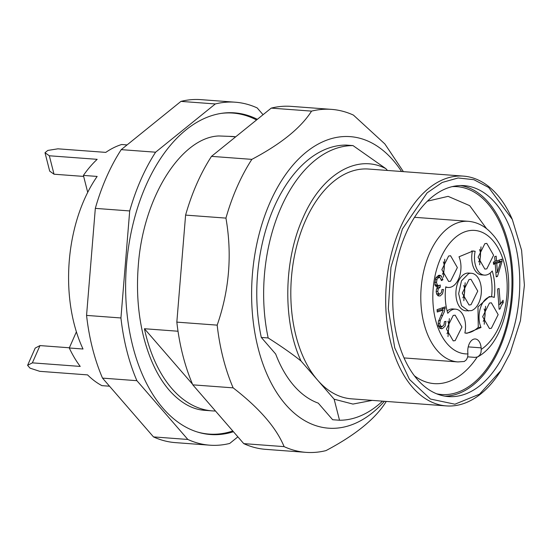<?xml version="1.0" encoding="UTF-8"?>
<svg xmlns="http://www.w3.org/2000/svg" width="552" height="552" viewBox="0 0 552 552"><rect width="100%" height="100%" fill="white"/><g stroke="black" fill="none" stroke-linecap="round" stroke-linejoin="round"><path stroke-width="0.83" d="M467.73 356.84L475.031 357.385L477.597 356.937L479.688 355.267L480.971 352.618L481.247 349.375A61.907 36.998 94.3 0 0 506.612 298.114A61.907 36.998 94.3 0 0 492.805 240.458A61.907 36.998 94.3 0 0 440.634 258.253A61.907 36.998 94.3 0 0 447.217 343.813A61.907 36.998 94.3 0 0 467.93 353.915L467.813 352.39A11.178 6.679 -85.7 0 1 475.3 338.969A11.178 6.679 -85.7 0 1 481.13 347.843L481.247 349.375M478.198 356.613L477.597 356.937M414.524 217.302L468.372 221.317A70.504 42.138 94.3 0 0 429.684 253.037A70.504 42.138 94.3 0 0 437.177 350.479A70.504 42.138 94.3 0 0 457.898 361.933L464.28 361.484L466.364 359.814L467.654 357.165L467.93 353.915M489.438 303.062L491.37 302.806L498.159 314.626L491.377 328.267L489.451 328.53L482.662 316.703L489.438 303.062M448.638 256.004L450.57 255.748L457.36 267.568L450.584 281.209L448.652 281.472L441.862 269.645L448.638 256.004M453.213 315.42L455.138 315.164L461.927 326.991L455.152 340.632L453.226 340.888L446.437 329.061L453.213 315.42M484.87 243.646L486.795 243.384L493.585 255.21L486.809 268.852L484.877 269.107L478.094 257.287L484.87 243.646M446.016 321.381L445.153 326.128L442.476 328.571L441.248 328.764L439.551 327.922L438.212 324.279L438.329 321.795L443.277 309.969L437.246 312.025L437.067 309.637L445.188 306.871L444.36 311.673L440.248 320.588L439.772 323.81L440.606 326.073L442.352 326.515L444.008 324.845L444.443 321.65L446.016 321.381M493.55 264.353L493.378 262.076L495.041 261.51L494.668 256.687L496.172 256.169L496.545 260.999L501.878 259.178L502.051 261.455L497.455 276.428L496.22 276.856L495.213 263.787L493.55 264.353M500.105 308.906L499.132 309.244L497.573 289L499.084 288.482L500.291 304.255L503.086 300.24L503.265 302.641L501.237 305.753L500.105 308.906L499.098 308.837M492.225 270.977C494.716 279.181 495.392 288.006 494.261 297.445A18.913 11.302 94.3 0 0 491.818 296.803A18.913 11.302 94.3 0 0 480.716 307.119A18.913 11.302 94.3 0 0 481.013 327.481L466.944 333.291L464.874 332.987A18.913 11.302 94.3 0 0 455.586 309.161A18.913 11.302 94.3 0 0 447.796 313.301C445.305 305.09 444.629 296.272 445.761 286.826A18.913 11.302 94.3 0 0 448.203 287.468A18.913 11.302 94.3 0 0 459.298 277.152A18.913 11.302 94.3 0 0 459.009 256.79L473.078 250.981L475.148 251.284A18.913 11.302 94.3 0 0 484.435 275.11A18.913 11.302 94.3 0 0 492.225 270.977M436.839 294.402L436.183 291.967L436.432 289.441L437.57 287.302L435.742 286.164L434.893 283.121L435.721 278.256L438.55 275.407L439.675 275.234L441.358 276.069L442.89 279.76L441.407 280.595L440.289 277.863L438.695 277.449L436.991 279.277L436.487 282.527L437.384 285.108L439.199 285.625L440.234 284.984L440.248 287.206L438.322 288.682L437.743 291.484L438.481 293.554L440.006 293.947L441.4 292.539L441.945 289.545L443.491 289.476L442.525 293.767L440.185 295.969L438.281 295.893M438.267 295.886L436.839 294.409M439.337 277.366L435.949 277.249M438.516 285.729L439.199 285.625M439.399 294.037L440.006 293.947M414.379 375.76A93.888 56.111 94.3 0 0 434.162 383.619A93.888 56.111 94.3 0 0 477.156 357.109M427.386 201.19L448.114 196.353L469.683 205.648L486.595 228.7M484.242 324.238L485.581 306.27M443.442 277.18L444.781 259.212M448.01 336.596L449.349 318.635M479.667 264.822L481.006 246.854M439.723 328.364L442.476 328.571M439.944 328.281L442.007 326.598M437.163 310.907L440.524 309.762L443.277 309.969M442.117 309.879L442.393 308.444L445.147 308.651M442.393 308.444L442.462 307.795M440.875 315.268L442.614 315.399M441.634 326.618L438.633 326.37M494.985 260.882L496.545 260.999M499.215 260.089L499.305 261.248L502.051 261.455M499.305 261.248L499.118 261.848M496.179 276.338L497.455 276.428M493.502 263.656L495.213 263.787M498.739 304.138L500.291 304.255M501.299 302.496L503.265 302.641M498.801 304.959L499.27 304.18M491.563 296.783A41.269 24.667 94.3 0 0 490.135 273.102M489.272 296.61L477.977 306.919L478.26 327.281L481.013 327.481M465.571 333.125A41.269 24.667 94.3 0 0 478.26 327.281M455.586 309.161L452.84 308.954A18.913 11.302 94.3 0 0 447.134 310.962M471.698 250.939A41.269 24.667 94.3 0 1 472.402 251.077L475.148 251.284M472.402 251.077A18.913 11.302 94.3 0 0 481.682 274.903L484.435 275.11M437.798 295.603L439.502 294.043M439.599 277.414L438.226 275.531M441.165 279.629L442.89 279.76M436.356 277.138L439.351 277.332M438.502 285.722L435.369 285.439M437.488 285.646L437.494 287.005L440.248 287.206M436.942 287.185L437.494 287.005M436.163 291.366L437.743 291.484M439.406 294.002L436.57 293.788M436.708 393.817A104.211 62.279 94.3 0 0 498.835 347.636A104.211 62.279 94.3 0 0 506.184 239.547A104.211 62.279 94.3 0 0 452.15 186.638M483.207 321.34A9.46 5.651 94.3 0 0 484.132 308.982M442.407 274.282A9.46 5.651 94.3 0 0 443.332 261.924M446.982 333.705A9.46 5.651 94.3 0 0 447.9 321.34M478.639 261.924A9.46 5.651 94.3 0 0 479.557 249.566M495.862 272.253L497.421 272.371L500.574 261.958L497.821 261.752L493.971 263.069L494.019 263.697M471.415 273.274L468.669 273.067A18.913 11.302 94.3 0 0 465.84 273.447A18.913 11.302 94.3 0 0 455.897 293.443A18.913 11.302 94.3 0 0 465.853 310.797L471.436 310.624A18.913 11.302 94.3 0 0 481.372 290.621A18.913 11.302 94.3 0 0 471.415 273.274A18.913 11.302 94.3 0 0 468.586 273.647L461.486 280.823L458.65 293.65L461.5 305.718L468.607 310.997M444.974 396.163A105.756 63.204 94.3 0 0 499.567 348.484A105.756 63.204 94.3 0 0 460.672 185.548M500.574 261.958L496.724 263.269L497.421 272.371M493.971 263.069L496.724 263.269M406.079 233.227A105.756 63.204 94.3 0 0 397.599 339.204A105.756 63.204 94.3 0 0 448.403 396.577A105.756 63.204 94.3 0 0 506.446 348.995A105.756 63.204 94.3 0 0 514.926 243.018A105.756 63.204 94.3 0 0 464.122 185.644A105.756 63.204 94.3 0 0 406.079 233.227M469.041 279.533L470.966 279.277L477.756 291.097L470.98 304.738L469.055 305.001L462.265 293.174L469.041 279.533M510.117 353.232L501.057 370.323L479.543 394.183L454.91 404.202L430.45 399.048L409.46 379.403L394.749 347.905L388.297 308.782L390.968 267.292L402.408 228.997L427.11 192.876L442.228 182.45L458.112 177.972L473.892 179.69L488.706 187.507L512.297 219.42L521.592 250.27L524.4 285.177L520.446 320.671L510.117 353.232M463.839 300.709L465.177 282.741M501.057 370.323L500.36 371.42A115.216 68.855 -85.7 0 1 446.326 405.906A115.216 68.855 -85.7 0 1 390.975 343.399A115.216 68.855 -85.7 0 1 400.214 227.948A115.216 68.855 -85.7 0 1 463.445 176.116A115.216 68.855 -85.7 0 1 511.773 218.226L512.297 219.42M462.811 297.811A9.46 5.651 94.3 0 0 463.728 285.453M463.445 176.116L368.577 169.043A115.216 68.855 94.3 0 0 305.346 220.883A115.216 68.855 94.3 0 0 317.6 380.121A115.216 68.855 94.3 0 0 351.452 398.834L446.326 405.906M387.428 170.451L385.889 168.677L353.011 145.59L346.138 145.079A137.572 82.213 94.3 0 0 274.109 207.11A137.572 82.213 94.3 0 0 261.303 337.445L275.683 354.032A123.641 73.892 94.3 0 0 318.262 403.139L332.642 419.727L339.521 420.238L334.139 399.199L301.054 361.042C282.693 321.961 283.48 260.792 302.896 218.061C321.554 174.446 357.061 153.325 385.889 168.677M372.227 400.386L352.935 404.078L334.139 399.199M235.076 136.799L229.266 136.372A137.572 82.213 94.3 0 1 232.744 136.503A137.572 82.213 94.3 0 1 235.152 136.744M261.303 337.445L268.175 337.955A137.572 82.213 -85.7 0 1 280.989 207.621A137.572 82.213 -85.7 0 1 353.011 145.59M268.175 337.955C281.968 346.766 292.926 354.467 301.054 361.042M192.517 384.199L144.431 328.73L178.02 331.234M382.508 401.152A137.572 82.213 -85.7 0 1 339.521 420.238M401.559 171.499A146.17 87.354 94.3 0 0 290.869 167.601A146.17 87.354 94.3 0 0 258.108 348.077A146.17 87.354 94.3 0 0 384.433 401.297M144.431 328.73A137.572 82.213 94.3 0 0 212.299 410.888A137.572 82.213 94.3 0 0 214.921 411.012M386.29 401.435A171.962 102.769 -85.7 0 1 385.689 402.36C375.008 419.134 355.102 435.217 325.97 450.611A171.962 102.769 -85.7 0 1 305.987 452.357A171.962 102.769 -85.7 0 1 284.101 446.63C276.338 427.724 259.357 408.135 233.144 387.856A171.962 102.769 -85.7 0 1 223.139 358.131A171.962 102.769 -85.7 0 1 217.177 325.135C229.328 290.145 232.247 254.472 225.94 218.109A171.962 102.769 -85.7 0 1 251.85 159.369C280.982 143.975 300.888 127.891 311.563 111.118A171.962 102.769 -85.7 0 1 331.545 109.379A171.962 102.769 -85.7 0 1 353.432 115.099L384.868 143.955L403.402 171.637M331.545 109.379L291.201 106.37A171.962 102.769 94.3 0 0 271.218 108.116L211.499 156.361A171.962 102.769 94.3 0 0 185.596 215.101L176.833 322.126A171.962 102.769 94.3 0 0 182.795 355.129A171.962 102.769 94.3 0 0 192.8 384.847L243.756 443.629A171.962 102.769 94.3 0 0 265.643 449.349L305.987 452.357M271.218 108.116L311.563 111.118M251.85 159.369L211.499 156.361M185.596 215.101L225.94 218.109M217.177 325.135L176.833 322.126M192.8 384.847L233.144 387.856M284.101 446.63L243.756 443.629M197.257 431.968A160.942 96.186 94.3 0 0 217.992 434.051A160.942 96.186 94.3 0 0 232.495 431.071M256.252 119.819A160.942 96.186 94.3 0 0 223.953 113.112A160.942 96.186 94.3 0 0 220.993 113.422M257.053 119.184A161.287 96.393 94.3 0 0 231.75 112.711A161.287 96.393 94.3 0 0 221.766 113.305A161.287 96.393 94.3 0 0 145.99 185.417A161.287 96.393 94.3 0 0 198.009 432.202A161.287 96.393 94.3 0 0 213.293 434.672A161.287 96.393 94.3 0 0 233.158 431.816M262.938 114.561L257.184 107.93A171.962 102.769 94.3 0 0 235.297 102.21A171.962 102.769 94.3 0 0 215.321 103.948L155.602 152.2A171.962 102.769 94.3 0 0 140.926 179.579A171.962 102.769 94.3 0 0 129.699 210.94L120.936 317.966A171.962 102.769 94.3 0 0 136.896 380.687L187.852 439.461A171.962 102.769 94.3 0 0 209.739 445.181A171.962 102.769 94.3 0 0 229.722 443.442L237.746 436.956M155.602 152.2L121.226 149.64L180.946 101.389L215.321 103.948M121.226 149.64A171.962 102.769 94.3 0 0 106.55 177.013A171.962 102.769 94.3 0 0 95.323 208.373L129.699 210.94M120.936 317.966L86.56 315.406L95.323 208.373M86.56 315.406A171.962 102.769 94.3 0 0 102.52 378.12L136.896 380.687M187.852 439.461L153.484 436.901L102.52 378.12M153.484 436.901A171.962 102.769 94.3 0 0 175.37 442.621L209.739 445.181M235.297 102.21L200.928 99.643A171.962 102.769 94.3 0 0 180.946 101.389M127.077 144.914L121.654 144.507A124.676 74.506 94.3 0 0 105.784 152.386L57.932 148.819L47.872 150.413A124.676 74.506 94.3 0 0 45.002 152.731L49.328 155.774L97.18 159.335A124.676 74.506 94.3 0 0 83.4 175.412L97.152 176.433A124.676 74.506 94.3 0 0 84.304 199.569A124.676 74.506 94.3 0 0 83.021 349.016L69.276 347.995A124.676 74.506 94.3 0 0 80.226 366.418L32.375 362.857L27.6 365.327A124.676 74.506 94.3 0 0 30.049 368.149L39.716 371.323L87.575 374.891A124.676 74.506 94.3 0 0 101.913 385.641L109.537 386.207M76.397 331.842L69.276 347.995M27.6 365.327L35.197 348.091L39.992 345.587L69.366 347.781M39.992 345.587L32.375 362.857M83.656 176.419L54.02 174.211L49.687 171.134L45.002 152.731M54.02 174.211L49.328 155.774M87.713 192.351L83.4 175.412M481.13 347.843L468.22 346.884M438.633 320.47L440.248 320.588M438.184 323.693L439.772 323.81M437.853 325.873L440.606 326.073M438.129 295.817L440.185 295.969M438.612 275.862L441.358 276.069M435.362 279.16L436.991 279.277M434.859 282.403L436.487 282.527M434.638 284.901L437.384 285.108M437.246 287.054L439.999 287.261M436.749 288.565L438.322 288.682M404.043 357.924L457.898 361.933M478.211 356.606C511.352 338.072 519.632 263.221 492.425 234.31C485.601 226.479 477.59 222.145 468.372 221.317M489.065 296.596L491.818 296.803M445.705 287.281L448.203 287.468M212.299 410.888L204.737 410.322C193.117 409.618 181.891 403.588 171.058 392.244C159.066 379.286 149.985 361.084 143.803 337.631C138.138 315.151 136.296 291.228 138.269 265.857C143.134 196.215 181.801 137.296 218.785 135.964L232.744 136.503"/></g></svg>
